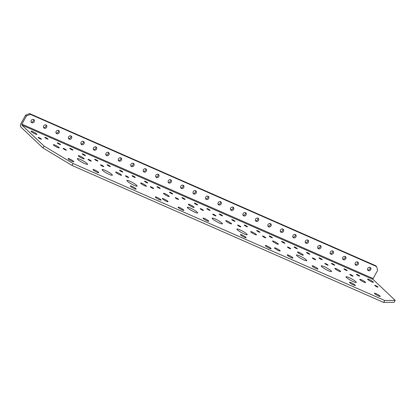 <?xml version="1.0" encoding="UTF-8"?>
<svg xmlns="http://www.w3.org/2000/svg" width="416" height="416" viewBox="0 0 416 416"><rect width="100%" height="100%" fill="white"/><g stroke="black" fill="none" stroke-linecap="round" stroke-linejoin="round"><path stroke-width="0.62" d="M36.582 133.931A3.302 0.499 -151.3 0 1 36.852 134.363A3.302 0.499 -151.3 0 1 34.471 133.609A3.302 0.499 -151.3 0 1 31.32 131.617A3.302 0.499 -151.3 0 1 31.054 131.186A3.302 0.499 -151.3 0 1 33.436 131.94A3.302 0.499 -151.3 0 1 36.582 133.931M373.105 281.856A3.302 0.499 -151.3 0 1 373.37 282.287A3.302 0.499 -151.3 0 1 370.989 281.533A3.302 0.499 -151.3 0 1 367.843 279.542A3.302 0.499 -151.3 0 1 367.578 279.115A3.302 0.499 -151.3 0 1 369.959 279.869A3.302 0.499 -151.3 0 1 373.105 281.856M167.742 201.24A3.24 0.489 -151.3 0 1 168.002 201.661A3.24 0.489 -151.3 0 1 165.662 200.923A3.24 0.489 -151.3 0 1 162.578 198.968A3.24 0.489 -151.3 0 1 162.313 198.546A3.24 0.489 -151.3 0 1 164.653 199.285A3.24 0.489 -151.3 0 1 167.742 201.24M279.916 250.546A3.24 0.489 -151.3 0 1 280.176 250.968A3.24 0.489 -151.3 0 1 277.836 250.229A3.24 0.489 -151.3 0 1 274.747 248.279A3.24 0.489 -151.3 0 1 274.487 247.858A3.24 0.489 -151.3 0 1 276.827 248.596A3.24 0.489 -151.3 0 1 279.916 250.546M209.929 210.127A1.862 0.281 -151.3 0 1 210.08 210.371A1.862 0.281 -151.3 0 1 208.733 209.945A1.862 0.281 -151.3 0 1 206.96 208.827A1.862 0.281 -151.3 0 1 206.809 208.582A1.862 0.281 -151.3 0 1 208.156 209.009A1.862 0.281 -151.3 0 1 209.929 210.127M222.394 215.608A1.862 0.281 -151.3 0 1 222.544 215.852A1.862 0.281 -151.3 0 1 221.198 215.426A1.862 0.281 -151.3 0 1 219.424 214.302A1.862 0.281 -151.3 0 1 219.274 214.063A1.862 0.281 -151.3 0 1 220.615 214.484A1.862 0.281 -151.3 0 1 222.394 215.608M234.858 221.088A1.862 0.281 -151.3 0 1 235.009 221.328A1.862 0.281 -151.3 0 1 233.662 220.901A1.862 0.281 -151.3 0 1 231.889 219.783A1.862 0.281 -151.3 0 1 231.738 219.539A1.862 0.281 -151.3 0 1 233.08 219.965A1.862 0.281 -151.3 0 1 234.858 221.088M247.322 226.564A1.862 0.281 -151.3 0 1 247.468 226.808A1.862 0.281 -151.3 0 1 246.126 226.382A1.862 0.281 -151.3 0 1 244.353 225.259A1.862 0.281 -151.3 0 1 244.202 225.02A1.862 0.281 -151.3 0 1 245.544 225.441A1.862 0.281 -151.3 0 1 247.322 226.564M259.782 232.045A1.862 0.281 -151.3 0 1 259.932 232.284A1.862 0.281 -151.3 0 1 258.591 231.863A1.862 0.281 -151.3 0 1 256.818 230.74A1.862 0.281 -151.3 0 1 256.667 230.495A1.862 0.281 -151.3 0 1 258.008 230.922A1.862 0.281 -151.3 0 1 259.782 232.045M272.246 237.52A1.862 0.281 -151.3 0 1 272.397 237.765A1.862 0.281 -151.3 0 1 271.055 237.338A1.862 0.281 -151.3 0 1 269.282 236.215A1.862 0.281 -151.3 0 1 269.131 235.976A1.862 0.281 -151.3 0 1 270.473 236.402A1.862 0.281 -151.3 0 1 272.246 237.52M284.71 243.001A1.862 0.281 -151.3 0 1 284.861 243.246A1.862 0.281 -151.3 0 1 283.52 242.819A1.862 0.281 -151.3 0 1 281.741 241.696A1.862 0.281 -151.3 0 1 281.596 241.457A1.862 0.281 -151.3 0 1 282.937 241.878A1.862 0.281 -151.3 0 1 284.71 243.001M297.175 248.482A1.862 0.281 -151.3 0 1 297.326 248.721A1.862 0.281 -151.3 0 1 295.984 248.295A1.862 0.281 -151.3 0 1 294.206 247.177A1.862 0.281 -151.3 0 1 294.055 246.932A1.862 0.281 -151.3 0 1 295.402 247.359A1.862 0.281 -151.3 0 1 297.175 248.482M309.639 253.958A1.862 0.281 -151.3 0 1 309.79 254.202A1.862 0.281 -151.3 0 1 308.443 253.776A1.862 0.281 -151.3 0 1 306.67 252.652A1.862 0.281 -151.3 0 1 306.519 252.413A1.862 0.281 -151.3 0 1 307.866 252.834A1.862 0.281 -151.3 0 1 309.639 253.958M322.104 259.438A1.862 0.281 -151.3 0 1 322.254 259.678A1.862 0.281 -151.3 0 1 320.908 259.256A1.862 0.281 -151.3 0 1 319.134 258.133A1.862 0.281 -151.3 0 1 318.984 257.889A1.862 0.281 -151.3 0 1 320.325 258.315A1.862 0.281 -151.3 0 1 322.104 259.438M334.568 264.914A1.862 0.281 -151.3 0 1 334.714 265.158A1.862 0.281 -151.3 0 1 333.372 264.732A1.862 0.281 -151.3 0 1 331.599 263.609A1.862 0.281 -151.3 0 1 331.448 263.37A1.862 0.281 -151.3 0 1 332.79 263.796A1.862 0.281 -151.3 0 1 334.568 264.914M347.027 270.395A1.862 0.281 -151.3 0 1 347.178 270.639A1.862 0.281 -151.3 0 1 345.836 270.213A1.862 0.281 -151.3 0 1 344.063 269.09A1.862 0.281 -151.3 0 1 343.912 268.845A1.862 0.281 -151.3 0 1 345.254 269.272A1.862 0.281 -151.3 0 1 347.027 270.395M359.492 275.876A1.862 0.281 -151.3 0 1 359.642 276.115A1.862 0.281 -151.3 0 1 358.301 275.688A1.862 0.281 -151.3 0 1 356.528 274.57A1.862 0.281 -151.3 0 1 356.377 274.326A1.862 0.281 -151.3 0 1 357.718 274.752A1.862 0.281 -151.3 0 1 359.492 275.876M240.713 226.632A1.862 0.281 -151.3 0 1 240.864 226.871A1.862 0.281 -151.3 0 1 239.517 226.45A1.862 0.281 -151.3 0 1 237.744 225.326A1.862 0.281 -151.3 0 1 237.593 225.082A1.862 0.281 -151.3 0 1 238.935 225.508A1.862 0.281 -151.3 0 1 240.713 226.632M265.642 237.588A1.862 0.281 -151.3 0 1 265.788 237.832A1.862 0.281 -151.3 0 1 264.446 237.406A1.862 0.281 -151.3 0 1 262.673 236.283A1.862 0.281 -151.3 0 1 262.522 236.044A1.862 0.281 -151.3 0 1 263.864 236.465A1.862 0.281 -151.3 0 1 265.642 237.588M290.566 248.544A1.862 0.281 -151.3 0 1 290.716 248.789A1.862 0.281 -151.3 0 1 289.375 248.362A1.862 0.281 -151.3 0 1 287.596 247.239A1.862 0.281 -151.3 0 1 287.451 247A1.862 0.281 -151.3 0 1 288.792 247.426A1.862 0.281 -151.3 0 1 290.566 248.544M315.494 259.501A1.862 0.281 -151.3 0 1 315.645 259.745A1.862 0.281 -151.3 0 1 314.304 259.319A1.862 0.281 -151.3 0 1 312.525 258.201A1.862 0.281 -151.3 0 1 312.374 257.956A1.862 0.281 -151.3 0 1 313.721 258.383A1.862 0.281 -151.3 0 1 315.494 259.501M327.959 264.982A1.862 0.281 -151.3 0 1 328.11 265.226A1.862 0.281 -151.3 0 1 326.763 264.8A1.862 0.281 -151.3 0 1 324.99 263.676A1.862 0.281 -151.3 0 1 324.839 263.437A1.862 0.281 -151.3 0 1 326.186 263.858A1.862 0.281 -151.3 0 1 327.959 264.982M352.888 275.938A1.862 0.281 -151.3 0 1 353.033 276.182A1.862 0.281 -151.3 0 1 351.692 275.756A1.862 0.281 -151.3 0 1 349.918 274.633A1.862 0.281 -151.3 0 1 349.768 274.394A1.862 0.281 -151.3 0 1 351.109 274.82A1.862 0.281 -151.3 0 1 352.888 275.938M377.811 286.894A1.862 0.281 -151.3 0 1 377.962 287.139A1.862 0.281 -151.3 0 1 376.62 286.712A1.862 0.281 -151.3 0 1 374.847 285.594A1.862 0.281 -151.3 0 1 374.696 285.35A1.862 0.281 -151.3 0 1 376.038 285.776A1.862 0.281 -151.3 0 1 377.811 286.894M203.32 210.194A1.862 0.281 -151.3 0 1 203.471 210.439A1.862 0.281 -151.3 0 1 202.129 210.012A1.862 0.281 -151.3 0 1 200.351 208.889A1.862 0.281 -151.3 0 1 200.205 208.65A1.862 0.281 -151.3 0 1 201.547 209.071A1.862 0.281 -151.3 0 1 203.32 210.194M41.293 138.97A1.862 0.281 -151.3 0 1 41.444 139.214A1.862 0.281 -151.3 0 1 40.097 138.788A1.862 0.281 -151.3 0 1 38.324 137.665A1.862 0.281 -151.3 0 1 38.173 137.426A1.862 0.281 -151.3 0 1 39.52 137.852A1.862 0.281 -151.3 0 1 41.293 138.97M66.222 149.932A1.862 0.281 -151.3 0 1 66.368 150.171A1.862 0.281 -151.3 0 1 65.026 149.744A1.862 0.281 -151.3 0 1 63.253 148.626A1.862 0.281 -151.3 0 1 63.102 148.382A1.862 0.281 -151.3 0 1 64.444 148.808A1.862 0.281 -151.3 0 1 66.222 149.932M91.146 160.888A1.862 0.281 -151.3 0 1 91.296 161.127A1.862 0.281 -151.3 0 1 89.955 160.706A1.862 0.281 -151.3 0 1 88.182 159.583A1.862 0.281 -151.3 0 1 88.031 159.338A1.862 0.281 -151.3 0 1 89.372 159.765A1.862 0.281 -151.3 0 1 91.146 160.888M103.61 166.364A1.862 0.281 -151.3 0 1 103.761 166.608A1.862 0.281 -151.3 0 1 102.419 166.182A1.862 0.281 -151.3 0 1 100.641 165.058A1.862 0.281 -151.3 0 1 100.495 164.819A1.862 0.281 -151.3 0 1 101.837 165.246A1.862 0.281 -151.3 0 1 103.61 166.364M128.539 177.325A1.862 0.281 -151.3 0 1 128.69 177.564A1.862 0.281 -151.3 0 1 127.343 177.138A1.862 0.281 -151.3 0 1 125.57 176.02A1.862 0.281 -151.3 0 1 125.419 175.776A1.862 0.281 -151.3 0 1 126.766 176.202A1.862 0.281 -151.3 0 1 128.539 177.325M153.468 188.282A1.862 0.281 -151.3 0 1 153.618 188.521A1.862 0.281 -151.3 0 1 152.272 188.1A1.862 0.281 -151.3 0 1 150.498 186.976A1.862 0.281 -151.3 0 1 150.348 186.732A1.862 0.281 -151.3 0 1 151.689 187.158A1.862 0.281 -151.3 0 1 153.468 188.282M178.391 199.238A1.862 0.281 -151.3 0 1 178.542 199.477A1.862 0.281 -151.3 0 1 177.2 199.056A1.862 0.281 -151.3 0 1 175.427 197.933A1.862 0.281 -151.3 0 1 175.276 197.688A1.862 0.281 -151.3 0 1 176.618 198.115A1.862 0.281 -151.3 0 1 178.391 199.238M47.902 138.908A1.862 0.281 -151.3 0 1 48.048 139.147A1.862 0.281 -151.3 0 1 46.706 138.72A1.862 0.281 -151.3 0 1 44.933 137.602A1.862 0.281 -151.3 0 1 44.782 137.358A1.862 0.281 -151.3 0 1 46.124 137.784A1.862 0.281 -151.3 0 1 47.902 138.908M60.362 144.383A1.862 0.281 -151.3 0 1 60.512 144.628A1.862 0.281 -151.3 0 1 59.171 144.201A1.862 0.281 -151.3 0 1 57.398 143.078A1.862 0.281 -151.3 0 1 57.247 142.839A1.862 0.281 -151.3 0 1 58.588 143.26A1.862 0.281 -151.3 0 1 60.362 144.383M72.826 149.864A1.862 0.281 -151.3 0 1 72.977 150.103A1.862 0.281 -151.3 0 1 71.635 149.682A1.862 0.281 -151.3 0 1 69.862 148.559A1.862 0.281 -151.3 0 1 69.711 148.314A1.862 0.281 -151.3 0 1 71.053 148.741A1.862 0.281 -151.3 0 1 72.826 149.864M85.29 155.34A1.862 0.281 -151.3 0 1 85.441 155.584A1.862 0.281 -151.3 0 1 84.1 155.158A1.862 0.281 -151.3 0 1 82.321 154.04A1.862 0.281 -151.3 0 1 82.176 153.795A1.862 0.281 -151.3 0 1 83.517 154.222A1.862 0.281 -151.3 0 1 85.29 155.34M97.755 160.82A1.862 0.281 -151.3 0 1 97.906 161.065A1.862 0.281 -151.3 0 1 96.564 160.638A1.862 0.281 -151.3 0 1 94.786 159.515A1.862 0.281 -151.3 0 1 94.635 159.276A1.862 0.281 -151.3 0 1 95.982 159.697A1.862 0.281 -151.3 0 1 97.755 160.82M110.219 166.301A1.862 0.281 -151.3 0 1 110.37 166.54A1.862 0.281 -151.3 0 1 109.028 166.114A1.862 0.281 -151.3 0 1 107.25 164.996A1.862 0.281 -151.3 0 1 107.099 164.752A1.862 0.281 -151.3 0 1 108.446 165.178A1.862 0.281 -151.3 0 1 110.219 166.301M122.684 171.777A1.862 0.281 -151.3 0 1 122.834 172.021A1.862 0.281 -151.3 0 1 121.488 171.595A1.862 0.281 -151.3 0 1 119.714 170.472A1.862 0.281 -151.3 0 1 119.564 170.232A1.862 0.281 -151.3 0 1 120.91 170.654A1.862 0.281 -151.3 0 1 122.684 171.777M135.148 177.258A1.862 0.281 -151.3 0 1 135.299 177.497A1.862 0.281 -151.3 0 1 133.952 177.076A1.862 0.281 -151.3 0 1 132.179 175.952A1.862 0.281 -151.3 0 1 132.028 175.708A1.862 0.281 -151.3 0 1 133.37 176.134A1.862 0.281 -151.3 0 1 135.148 177.258M147.612 182.733A1.862 0.281 -151.3 0 1 147.758 182.978A1.862 0.281 -151.3 0 1 146.416 182.551A1.862 0.281 -151.3 0 1 144.643 181.433A1.862 0.281 -151.3 0 1 144.492 181.189A1.862 0.281 -151.3 0 1 145.834 181.615A1.862 0.281 -151.3 0 1 147.612 182.733M160.072 188.214A1.862 0.281 -151.3 0 1 160.222 188.458A1.862 0.281 -151.3 0 1 158.881 188.032A1.862 0.281 -151.3 0 1 157.108 186.909A1.862 0.281 -151.3 0 1 156.957 186.67A1.862 0.281 -151.3 0 1 158.298 187.091A1.862 0.281 -151.3 0 1 160.072 188.214M172.536 193.695A1.862 0.281 -151.3 0 1 172.687 193.934A1.862 0.281 -151.3 0 1 171.345 193.508A1.862 0.281 -151.3 0 1 169.572 192.39A1.862 0.281 -151.3 0 1 169.421 192.145A1.862 0.281 -151.3 0 1 170.763 192.572A1.862 0.281 -151.3 0 1 172.536 193.695M185 199.17A1.862 0.281 -151.3 0 1 185.151 199.415A1.862 0.281 -151.3 0 1 183.81 198.988A1.862 0.281 -151.3 0 1 182.031 197.865A1.862 0.281 -151.3 0 1 181.886 197.626A1.862 0.281 -151.3 0 1 183.227 198.047A1.862 0.281 -151.3 0 1 185 199.17M215.784 215.675A1.862 0.281 -151.3 0 1 215.935 215.914A1.862 0.281 -151.3 0 1 214.594 215.493A1.862 0.281 -151.3 0 1 212.815 214.37A1.862 0.281 -151.3 0 1 212.664 214.126A1.862 0.281 -151.3 0 1 214.011 214.552A1.862 0.281 -151.3 0 1 215.784 215.675M197.465 204.651A1.862 0.281 -151.3 0 1 197.616 204.89A1.862 0.281 -151.3 0 1 196.274 204.469A1.862 0.281 -151.3 0 1 194.496 203.346A1.862 0.281 -151.3 0 1 194.345 203.102A1.862 0.281 -151.3 0 1 195.692 203.528A1.862 0.281 -151.3 0 1 197.465 204.651M303.004 254.732A3.302 0.499 -151.3 0 1 303.269 255.164A3.302 0.499 -151.3 0 1 300.888 254.41A3.302 0.499 -151.3 0 1 297.742 252.418A3.302 0.499 -151.3 0 1 297.476 251.992A3.302 0.499 -151.3 0 1 299.858 252.746A3.302 0.499 -151.3 0 1 303.004 254.732M317.642 268.596A3.302 0.499 -151.3 0 1 317.907 269.027A3.302 0.499 -151.3 0 1 315.526 268.273A3.302 0.499 -151.3 0 1 312.38 266.282A3.302 0.499 -151.3 0 1 312.114 265.855A3.302 0.499 -151.3 0 1 314.496 266.604A3.302 0.499 -151.3 0 1 317.642 268.596M340.397 271.17A3.302 0.499 -151.3 0 1 340.662 271.601A3.302 0.499 -151.3 0 1 338.281 270.847A3.302 0.499 -151.3 0 1 335.13 268.856A3.302 0.499 -151.3 0 1 334.864 268.424A3.302 0.499 -151.3 0 1 337.246 269.178A3.302 0.499 -151.3 0 1 340.397 271.17M355.035 285.033A3.302 0.499 -151.3 0 1 355.3 285.459A3.302 0.499 -151.3 0 1 352.919 284.71A3.302 0.499 -151.3 0 1 349.773 282.719A3.302 0.499 -151.3 0 1 349.508 282.287A3.302 0.499 -151.3 0 1 351.889 283.041A3.302 0.499 -151.3 0 1 355.035 285.033M208.53 220.87A3.302 0.499 -151.3 0 1 208.796 221.296A3.302 0.499 -151.3 0 1 206.414 220.542A3.302 0.499 -151.3 0 1 203.268 218.556A3.302 0.499 -151.3 0 1 203.003 218.124A3.302 0.499 -151.3 0 1 205.384 218.878A3.302 0.499 -151.3 0 1 208.53 220.87M245.918 237.302A3.302 0.499 -151.3 0 1 246.189 237.734A3.302 0.499 -151.3 0 1 243.807 236.98A3.302 0.499 -151.3 0 1 240.656 234.993A3.302 0.499 -151.3 0 1 240.391 234.562A3.302 0.499 -151.3 0 1 242.772 235.316A3.302 0.499 -151.3 0 1 245.918 237.302M193.892 207.007A3.302 0.499 -151.3 0 1 194.158 207.433A3.302 0.499 -151.3 0 1 191.776 206.679A3.302 0.499 -151.3 0 1 188.625 204.693A3.302 0.499 -151.3 0 1 188.36 204.261A3.302 0.499 -151.3 0 1 190.741 205.015A3.302 0.499 -151.3 0 1 193.892 207.007M231.28 223.444A3.302 0.499 -151.3 0 1 231.546 223.87A3.302 0.499 -151.3 0 1 229.164 223.116A3.302 0.499 -151.3 0 1 226.018 221.13A3.302 0.499 -151.3 0 1 225.753 220.698A3.302 0.499 -151.3 0 1 228.134 221.452A3.302 0.499 -151.3 0 1 231.28 223.444M83.845 158.397A3.302 0.499 -151.3 0 1 84.11 158.829A3.302 0.499 -151.3 0 1 81.728 158.075A3.302 0.499 -151.3 0 1 78.582 156.083A3.302 0.499 -151.3 0 1 78.317 155.657A3.302 0.499 -151.3 0 1 80.699 156.406A3.302 0.499 -151.3 0 1 83.845 158.397M121.238 174.834A3.302 0.499 -151.3 0 1 121.503 175.266A3.302 0.499 -151.3 0 1 119.122 174.512A3.302 0.499 -151.3 0 1 115.976 172.52A3.302 0.499 -151.3 0 1 115.71 172.089A3.302 0.499 -151.3 0 1 118.092 172.843A3.302 0.499 -151.3 0 1 121.238 174.834M98.488 172.26A3.302 0.499 -151.3 0 1 98.753 172.692A3.302 0.499 -151.3 0 1 96.372 171.938A3.302 0.499 -151.3 0 1 93.22 169.946A3.302 0.499 -151.3 0 1 92.955 169.515A3.302 0.499 -151.3 0 1 95.337 170.269A3.302 0.499 -151.3 0 1 98.488 172.26M135.876 188.698A3.302 0.499 -151.3 0 1 136.141 189.124A3.302 0.499 -151.3 0 1 133.76 188.37A3.302 0.499 -151.3 0 1 130.614 186.384A3.302 0.499 -151.3 0 1 130.348 185.952A3.302 0.499 -151.3 0 1 132.73 186.706A3.302 0.499 -151.3 0 1 135.876 188.698M379.964 295.989A3.302 0.499 -151.3 0 1 380.229 296.421A3.302 0.499 -151.3 0 1 377.848 295.667A3.302 0.499 -151.3 0 1 374.702 293.675A3.302 0.499 -151.3 0 1 374.431 293.249A3.302 0.499 -151.3 0 1 376.813 293.998A3.302 0.499 -151.3 0 1 379.964 295.989M292.718 257.639A3.302 0.499 -151.3 0 1 292.984 258.066A3.302 0.499 -151.3 0 1 290.602 257.317A3.302 0.499 -151.3 0 1 287.451 255.325A3.302 0.499 -151.3 0 1 287.186 254.894A3.302 0.499 -151.3 0 1 289.567 255.648A3.302 0.499 -151.3 0 1 292.718 257.639M278.075 243.776A3.302 0.499 -151.3 0 1 278.34 244.208A3.302 0.499 -151.3 0 1 275.959 243.454A3.302 0.499 -151.3 0 1 272.813 241.462A3.302 0.499 -151.3 0 1 272.548 241.03A3.302 0.499 -151.3 0 1 274.929 241.784A3.302 0.499 -151.3 0 1 278.075 243.776M365.321 282.126A3.302 0.499 -151.3 0 1 365.586 282.558A3.302 0.499 -151.3 0 1 363.204 281.804A3.302 0.499 -151.3 0 1 360.058 279.812A3.302 0.499 -151.3 0 1 359.793 279.386A3.302 0.499 -151.3 0 1 362.175 280.14A3.302 0.499 -151.3 0 1 365.321 282.126M160.805 199.654A3.302 0.499 -151.3 0 1 161.07 200.086A3.302 0.499 -151.3 0 1 158.688 199.332A3.302 0.499 -151.3 0 1 155.542 197.34A3.302 0.499 -151.3 0 1 155.277 196.908A3.302 0.499 -151.3 0 1 157.659 197.662A3.302 0.499 -151.3 0 1 160.805 199.654M73.559 161.304A3.302 0.499 -151.3 0 1 73.824 161.73A3.302 0.499 -151.3 0 1 71.443 160.976A3.302 0.499 -151.3 0 1 68.297 158.99A3.302 0.499 -151.3 0 1 68.032 158.558A3.302 0.499 -151.3 0 1 70.413 159.312A3.302 0.499 -151.3 0 1 73.559 161.304M58.921 147.441A3.302 0.499 -151.3 0 1 59.186 147.872A3.302 0.499 -151.3 0 1 56.805 147.118A3.302 0.499 -151.3 0 1 53.654 145.127A3.302 0.499 -151.3 0 1 53.388 144.695A3.302 0.499 -151.3 0 1 55.77 145.449A3.302 0.499 -151.3 0 1 58.921 147.441M146.167 185.791A3.302 0.499 -151.3 0 1 146.432 186.222A3.302 0.499 -151.3 0 1 144.05 185.468A3.302 0.499 -151.3 0 1 140.899 183.477A3.302 0.499 -151.3 0 1 140.634 183.05A3.302 0.499 -151.3 0 1 143.016 183.799A3.302 0.499 -151.3 0 1 146.167 185.791M270.847 248.264A3.302 0.499 -151.3 0 1 271.112 248.69A3.302 0.499 -151.3 0 1 268.731 247.936A3.302 0.499 -151.3 0 1 265.585 245.95A3.302 0.499 -151.3 0 1 265.32 245.518A3.302 0.499 -151.3 0 1 267.701 246.272A3.302 0.499 -151.3 0 1 270.847 248.264M183.602 209.908A3.302 0.499 -151.3 0 1 183.867 210.34A3.302 0.499 -151.3 0 1 181.485 209.586A3.302 0.499 -151.3 0 1 178.339 207.6A3.302 0.499 -151.3 0 1 178.074 207.168A3.302 0.499 -151.3 0 1 180.456 207.922A3.302 0.499 -151.3 0 1 183.602 209.908M168.964 196.05A3.302 0.499 -151.3 0 1 169.229 196.477A3.302 0.499 -151.3 0 1 166.847 195.723A3.302 0.499 -151.3 0 1 163.701 193.736A3.302 0.499 -151.3 0 1 163.431 193.305A3.302 0.499 -151.3 0 1 165.818 194.059A3.302 0.499 -151.3 0 1 168.964 196.05M256.209 234.4A3.302 0.499 -151.3 0 1 256.474 234.827A3.302 0.499 -151.3 0 1 254.093 234.073A3.302 0.499 -151.3 0 1 250.947 232.086A3.302 0.499 -151.3 0 1 250.682 231.655A3.302 0.499 -151.3 0 1 253.063 232.409A3.302 0.499 -151.3 0 1 256.209 234.4M206.315 199.441A1.862 1.596 133.4 0 0 208.536 198.713A1.862 1.596 133.4 0 0 208.484 196.477A1.862 1.596 133.4 0 0 208.083 196.212A1.862 1.596 133.4 0 0 205.863 196.945A1.862 1.596 133.4 0 0 205.92 199.181A1.862 1.596 133.4 0 0 206.315 199.441M205.587 198.692A1.862 1.596 133.4 0 0 207.522 198.13A1.862 1.596 133.4 0 0 207.979 196.17M218.78 204.922A1.862 1.596 133.4 0 0 221 204.188A1.862 1.596 133.4 0 0 220.948 201.952A1.862 1.596 133.4 0 0 220.548 201.692A1.862 1.596 133.4 0 0 218.327 202.42A1.862 1.596 133.4 0 0 218.384 204.656A1.862 1.596 133.4 0 0 218.78 204.922M218.052 204.173A1.862 1.596 133.4 0 0 219.986 203.611A1.862 1.596 133.4 0 0 220.444 201.651M231.244 210.397A1.862 1.596 133.4 0 0 233.464 209.669A1.862 1.596 133.4 0 0 233.407 207.433A1.862 1.596 133.4 0 0 233.012 207.168A1.862 1.596 133.4 0 0 230.792 207.901A1.862 1.596 133.4 0 0 230.849 210.137A1.862 1.596 133.4 0 0 231.244 210.397M230.516 209.648A1.862 1.596 133.4 0 0 232.45 209.092A1.862 1.596 133.4 0 0 232.903 207.126M243.708 215.878A1.862 1.596 133.4 0 0 245.929 215.15A1.862 1.596 133.4 0 0 245.872 212.909A1.862 1.596 133.4 0 0 245.476 212.649A1.862 1.596 133.4 0 0 243.256 213.377A1.862 1.596 133.4 0 0 243.313 215.618A1.862 1.596 133.4 0 0 243.708 215.878M242.98 215.129A1.862 1.596 133.4 0 0 244.915 214.568A1.862 1.596 133.4 0 0 245.367 212.607M256.173 221.359A1.862 1.596 133.4 0 0 258.393 220.626A1.862 1.596 133.4 0 0 258.336 218.39A1.862 1.596 133.4 0 0 257.941 218.124A1.862 1.596 133.4 0 0 255.72 218.858A1.862 1.596 133.4 0 0 255.778 221.094A1.862 1.596 133.4 0 0 256.173 221.359M255.445 220.605A1.862 1.596 133.4 0 0 257.379 220.048A1.862 1.596 133.4 0 0 257.832 218.083M268.637 226.834A1.862 1.596 133.4 0 0 270.858 226.106A1.862 1.596 133.4 0 0 270.8 223.87A1.862 1.596 133.4 0 0 270.405 223.605A1.862 1.596 133.4 0 0 268.185 224.338A1.862 1.596 133.4 0 0 268.237 226.574A1.862 1.596 133.4 0 0 268.637 226.834M267.909 226.086A1.862 1.596 133.4 0 0 269.844 225.524A1.862 1.596 133.4 0 0 270.296 223.564M281.102 232.315A1.862 1.596 133.4 0 0 283.322 231.582A1.862 1.596 133.4 0 0 283.265 229.346A1.862 1.596 133.4 0 0 282.87 229.086A1.862 1.596 133.4 0 0 280.649 229.814A1.862 1.596 133.4 0 0 280.701 232.05A1.862 1.596 133.4 0 0 281.102 232.315M280.368 231.566A1.862 1.596 133.4 0 0 282.308 231.005A1.862 1.596 133.4 0 0 282.76 229.044M293.561 237.791A1.862 1.596 133.4 0 0 295.781 237.063A1.862 1.596 133.4 0 0 295.729 234.827A1.862 1.596 133.4 0 0 295.334 234.562A1.862 1.596 133.4 0 0 293.114 235.295A1.862 1.596 133.4 0 0 293.166 237.531A1.862 1.596 133.4 0 0 293.561 237.791M292.833 237.042A1.862 1.596 133.4 0 0 294.772 236.486A1.862 1.596 133.4 0 0 295.225 234.52M306.025 243.272A1.862 1.596 133.4 0 0 308.246 242.544A1.862 1.596 133.4 0 0 308.194 240.302A1.862 1.596 133.4 0 0 307.793 240.042A1.862 1.596 133.4 0 0 305.573 240.77A1.862 1.596 133.4 0 0 305.63 243.012A1.862 1.596 133.4 0 0 306.025 243.272M305.297 242.523A1.862 1.596 133.4 0 0 307.232 241.961A1.862 1.596 133.4 0 0 307.689 240.001M318.49 248.752A1.862 1.596 133.4 0 0 320.71 248.019A1.862 1.596 133.4 0 0 320.658 245.783A1.862 1.596 133.4 0 0 320.258 245.518A1.862 1.596 133.4 0 0 318.037 246.251A1.862 1.596 133.4 0 0 318.094 248.487A1.862 1.596 133.4 0 0 318.49 248.752M317.762 247.998A1.862 1.596 133.4 0 0 319.696 247.442A1.862 1.596 133.4 0 0 320.154 245.476M330.954 254.228A1.862 1.596 133.4 0 0 333.174 253.5A1.862 1.596 133.4 0 0 333.117 251.264A1.862 1.596 133.4 0 0 332.722 250.999A1.862 1.596 133.4 0 0 330.502 251.732A1.862 1.596 133.4 0 0 330.559 253.968A1.862 1.596 133.4 0 0 330.954 254.228M330.226 253.479A1.862 1.596 133.4 0 0 332.16 252.918A1.862 1.596 133.4 0 0 332.613 250.957M343.418 259.709A1.862 1.596 133.4 0 0 345.639 258.976A1.862 1.596 133.4 0 0 345.582 256.74A1.862 1.596 133.4 0 0 345.186 256.48A1.862 1.596 133.4 0 0 342.966 257.208A1.862 1.596 133.4 0 0 343.023 259.444A1.862 1.596 133.4 0 0 343.418 259.709M342.69 258.96A1.862 1.596 133.4 0 0 344.625 258.398A1.862 1.596 133.4 0 0 345.077 256.433M355.883 265.184A1.862 1.596 133.4 0 0 358.103 264.456A1.862 1.596 133.4 0 0 358.046 262.22A1.862 1.596 133.4 0 0 357.651 261.955A1.862 1.596 133.4 0 0 355.43 262.688A1.862 1.596 133.4 0 0 355.488 264.924A1.862 1.596 133.4 0 0 355.883 265.184M355.155 264.436A1.862 1.596 133.4 0 0 357.089 263.879A1.862 1.596 133.4 0 0 357.542 261.914M368.347 270.665A1.862 1.596 133.4 0 0 370.568 269.937A1.862 1.596 133.4 0 0 370.51 267.696A1.862 1.596 133.4 0 0 370.115 267.436A1.862 1.596 133.4 0 0 367.895 268.164A1.862 1.596 133.4 0 0 367.947 270.405A1.862 1.596 133.4 0 0 368.347 270.665M367.619 269.916A1.862 1.596 133.4 0 0 369.554 269.355A1.862 1.596 133.4 0 0 370.006 267.394M31.824 122.741A1.862 1.596 133.4 0 0 34.044 122.008A1.862 1.596 133.4 0 0 33.992 119.772A1.862 1.596 133.4 0 0 33.592 119.512A1.862 1.596 133.4 0 0 31.372 120.24A1.862 1.596 133.4 0 0 31.429 122.476A1.862 1.596 133.4 0 0 31.824 122.741M31.096 121.992A1.862 1.596 133.4 0 0 33.03 121.43A1.862 1.596 133.4 0 0 33.488 119.47M44.288 128.222A1.862 1.596 133.4 0 0 46.509 127.488A1.862 1.596 133.4 0 0 46.452 125.252A1.862 1.596 133.4 0 0 46.056 124.987A1.862 1.596 133.4 0 0 43.836 125.72A1.862 1.596 133.4 0 0 43.893 127.956A1.862 1.596 133.4 0 0 44.288 128.222M43.56 127.468A1.862 1.596 133.4 0 0 45.495 126.911A1.862 1.596 133.4 0 0 45.947 124.946M56.753 133.697A1.862 1.596 133.4 0 0 58.973 132.969A1.862 1.596 133.4 0 0 58.916 130.728A1.862 1.596 133.4 0 0 58.521 130.468A1.862 1.596 133.4 0 0 56.3 131.196A1.862 1.596 133.4 0 0 56.358 133.437A1.862 1.596 133.4 0 0 56.753 133.697M56.025 132.948A1.862 1.596 133.4 0 0 57.959 132.387A1.862 1.596 133.4 0 0 58.412 130.426M69.217 139.178A1.862 1.596 133.4 0 0 71.438 138.445A1.862 1.596 133.4 0 0 71.38 136.209A1.862 1.596 133.4 0 0 70.985 135.944A1.862 1.596 133.4 0 0 68.765 136.677A1.862 1.596 133.4 0 0 68.822 138.913A1.862 1.596 133.4 0 0 69.217 139.178M68.489 138.429A1.862 1.596 133.4 0 0 70.424 137.868A1.862 1.596 133.4 0 0 70.876 135.902M81.682 144.654A1.862 1.596 133.4 0 0 83.902 143.926A1.862 1.596 133.4 0 0 83.845 141.69A1.862 1.596 133.4 0 0 83.45 141.424A1.862 1.596 133.4 0 0 81.229 142.158A1.862 1.596 133.4 0 0 81.281 144.394A1.862 1.596 133.4 0 0 81.682 144.654M80.954 143.905A1.862 1.596 133.4 0 0 82.888 143.343A1.862 1.596 133.4 0 0 83.34 141.383M94.146 150.134A1.862 1.596 133.4 0 0 96.366 149.401A1.862 1.596 133.4 0 0 96.309 147.165A1.862 1.596 133.4 0 0 95.914 146.905A1.862 1.596 133.4 0 0 93.694 147.633A1.862 1.596 133.4 0 0 93.746 149.869A1.862 1.596 133.4 0 0 94.146 150.134M93.413 149.386A1.862 1.596 133.4 0 0 95.352 148.824A1.862 1.596 133.4 0 0 95.805 146.864M106.605 155.615A1.862 1.596 133.4 0 0 108.826 154.882A1.862 1.596 133.4 0 0 108.774 152.646A1.862 1.596 133.4 0 0 108.378 152.381A1.862 1.596 133.4 0 0 106.153 153.114A1.862 1.596 133.4 0 0 106.21 155.35A1.862 1.596 133.4 0 0 106.605 155.615M105.877 154.861A1.862 1.596 133.4 0 0 107.812 154.305A1.862 1.596 133.4 0 0 108.269 152.339M119.07 161.091A1.862 1.596 133.4 0 0 121.29 160.363A1.862 1.596 133.4 0 0 121.238 158.122A1.862 1.596 133.4 0 0 120.838 157.862A1.862 1.596 133.4 0 0 118.617 158.59A1.862 1.596 133.4 0 0 118.674 160.831A1.862 1.596 133.4 0 0 119.07 161.091M118.342 160.342A1.862 1.596 133.4 0 0 120.276 159.78A1.862 1.596 133.4 0 0 120.734 157.82M131.534 166.572A1.862 1.596 133.4 0 0 133.754 165.838A1.862 1.596 133.4 0 0 133.702 163.602A1.862 1.596 133.4 0 0 133.302 163.337A1.862 1.596 133.4 0 0 131.082 164.07A1.862 1.596 133.4 0 0 131.139 166.306A1.862 1.596 133.4 0 0 131.534 166.572M130.806 165.823A1.862 1.596 133.4 0 0 132.74 165.261A1.862 1.596 133.4 0 0 133.193 163.296M143.998 172.047A1.862 1.596 133.4 0 0 146.219 171.319A1.862 1.596 133.4 0 0 146.162 169.083A1.862 1.596 133.4 0 0 145.766 168.818A1.862 1.596 133.4 0 0 143.546 169.551A1.862 1.596 133.4 0 0 143.603 171.787A1.862 1.596 133.4 0 0 143.998 172.047M143.27 171.298A1.862 1.596 133.4 0 0 145.205 170.737A1.862 1.596 133.4 0 0 145.657 168.776M156.463 177.528A1.862 1.596 133.4 0 0 158.683 176.795A1.862 1.596 133.4 0 0 158.626 174.559A1.862 1.596 133.4 0 0 158.231 174.299A1.862 1.596 133.4 0 0 156.01 175.027A1.862 1.596 133.4 0 0 156.068 177.263A1.862 1.596 133.4 0 0 156.463 177.528M155.735 176.779A1.862 1.596 133.4 0 0 157.669 176.218A1.862 1.596 133.4 0 0 158.122 174.257M168.927 183.004A1.862 1.596 133.4 0 0 171.148 182.276A1.862 1.596 133.4 0 0 171.09 180.04A1.862 1.596 133.4 0 0 170.695 179.774A1.862 1.596 133.4 0 0 168.475 180.508A1.862 1.596 133.4 0 0 168.527 182.744A1.862 1.596 133.4 0 0 168.927 183.004M168.199 182.255A1.862 1.596 133.4 0 0 170.134 181.698A1.862 1.596 133.4 0 0 170.586 179.733M181.392 188.484A1.862 1.596 133.4 0 0 183.612 187.756A1.862 1.596 133.4 0 0 183.555 185.515A1.862 1.596 133.4 0 0 183.16 185.255A1.862 1.596 133.4 0 0 180.939 185.983A1.862 1.596 133.4 0 0 180.991 188.224A1.862 1.596 133.4 0 0 181.392 188.484M180.664 187.736A1.862 1.596 133.4 0 0 182.598 187.174A1.862 1.596 133.4 0 0 183.05 185.214M193.851 193.965A1.862 1.596 133.4 0 0 196.076 193.232A1.862 1.596 133.4 0 0 196.019 190.996A1.862 1.596 133.4 0 0 195.624 190.731A1.862 1.596 133.4 0 0 193.404 191.464A1.862 1.596 133.4 0 0 193.456 193.7A1.862 1.596 133.4 0 0 193.851 193.965M193.123 193.216A1.862 1.596 133.4 0 0 195.062 192.655A1.862 1.596 133.4 0 0 195.515 190.689M355.852 281.679A5.866 0.889 -151.3 0 1 356.325 282.443A5.866 0.889 -151.3 0 1 352.097 281.102A5.866 0.889 -151.3 0 1 346.507 277.571A5.866 0.889 -151.3 0 1 346.034 276.806A5.866 0.889 -151.3 0 1 350.262 278.143A5.866 0.889 -151.3 0 1 355.852 281.679M331.063 270.78A5.866 0.889 -151.3 0 1 331.536 271.544A5.866 0.889 -151.3 0 1 327.304 270.202A5.866 0.889 -151.3 0 1 321.714 266.672A5.866 0.889 -151.3 0 1 321.24 265.907A5.866 0.889 -151.3 0 1 325.473 267.249A5.866 0.889 -151.3 0 1 331.063 270.78M306.27 259.88A5.866 0.889 -151.3 0 1 306.743 260.645A5.866 0.889 -151.3 0 1 302.51 259.308A5.866 0.889 -151.3 0 1 296.92 255.772A5.866 0.889 -151.3 0 1 296.447 255.008A5.866 0.889 -151.3 0 1 300.68 256.35A5.866 0.889 -151.3 0 1 306.27 259.88M197.158 212.155A5.866 0.889 -151.3 0 1 197.626 212.919A5.866 0.889 -151.3 0 1 193.398 211.578A5.866 0.889 -151.3 0 1 187.808 208.047A5.866 0.889 -151.3 0 1 187.335 207.282A5.866 0.889 -151.3 0 1 191.568 208.619A5.866 0.889 -151.3 0 1 197.158 212.155M136.698 185.344A5.866 0.889 -151.3 0 1 137.171 186.108A5.866 0.889 -151.3 0 1 132.938 184.766A5.866 0.889 -151.3 0 1 127.348 181.236A5.866 0.889 -151.3 0 1 126.875 180.471A5.866 0.889 -151.3 0 1 131.108 181.808A5.866 0.889 -151.3 0 1 136.698 185.344M111.904 174.444A5.866 0.889 -151.3 0 1 112.377 175.209A5.866 0.889 -151.3 0 1 108.144 173.867A5.866 0.889 -151.3 0 1 102.554 170.336A5.866 0.889 -151.3 0 1 102.081 169.572A5.866 0.889 -151.3 0 1 106.314 170.914A5.866 0.889 -151.3 0 1 111.904 174.444M87.11 163.545A5.866 0.889 -151.3 0 1 87.584 164.31A5.866 0.889 -151.3 0 1 83.356 162.973A5.866 0.889 -151.3 0 1 77.766 159.437A5.866 0.889 -151.3 0 1 77.293 158.673A5.866 0.889 -151.3 0 1 81.52 160.014A5.866 0.889 -151.3 0 1 87.11 163.545M246.74 233.953A5.866 0.889 -151.3 0 1 247.213 234.712A5.866 0.889 -151.3 0 1 242.98 233.376A5.866 0.889 -151.3 0 1 237.39 229.84A5.866 0.889 -151.3 0 1 236.917 229.081A5.866 0.889 -151.3 0 1 241.15 230.417A5.866 0.889 -151.3 0 1 246.74 233.953M221.946 223.054A5.866 0.889 -151.3 0 1 222.42 223.818A5.866 0.889 -151.3 0 1 218.192 222.477A5.866 0.889 -151.3 0 1 212.602 218.946A5.866 0.889 -151.3 0 1 212.129 218.182A5.866 0.889 -151.3 0 1 216.356 219.518A5.866 0.889 -151.3 0 1 221.946 223.054M42.936 147.945L43.997 146.011L73.076 163.509L72.015 165.448L42.936 147.945L20.8 126.989A2.954 1.456 113.7 0 1 21.096 123.375L25.589 115.175L29.536 113.568L375.794 265.772L376.631 266.568L377.629 270.343L373.136 278.548A0.723 0.354 113.7 0 0 373.064 279.427L395.2 300.388L394.139 302.328L383.651 302.432L384.712 300.492L395.2 300.388M43.997 146.011L21.861 125.05A0.723 0.354 113.7 0 1 21.934 124.171L26.426 115.965L25.589 115.175M29.536 113.568L30.373 114.358L376.631 266.568M30.373 114.358L26.426 115.965M72.015 165.448L383.651 302.432M73.076 163.509L384.712 300.492M21.934 124.171L373.136 278.548M21.861 125.05L373.064 279.427"/></g></svg>
